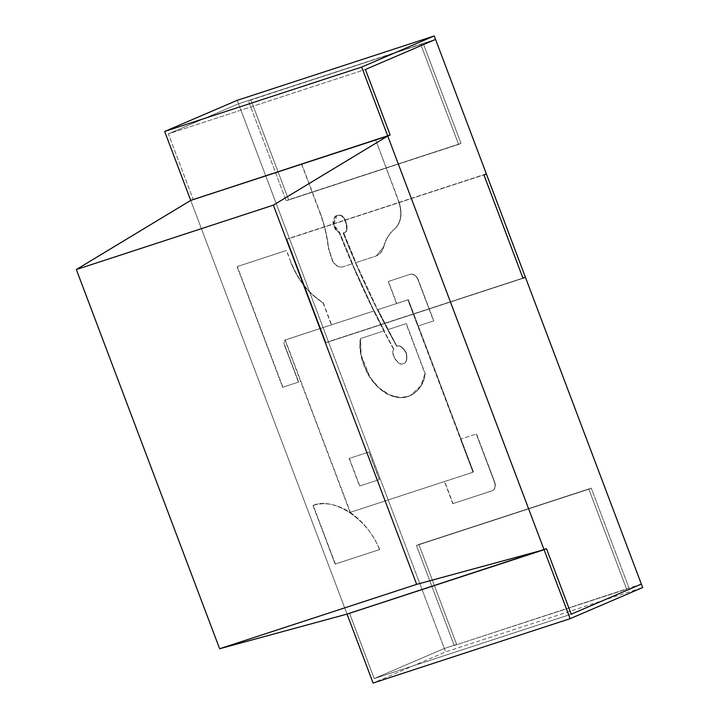 <?xml version="1.0" encoding="UTF-8"?>
<svg xmlns="http://www.w3.org/2000/svg" width="719" height="719" viewBox="0 0 719 719"><rect width="100%" height="100%" fill="white"/><g stroke="black" fill="none" stroke-linecap="round" stroke-linejoin="round"><path stroke-width="0.54" stroke-dasharray="3.6 2.7" d="M403.467 363.499C399.036 366.906 390.192 353.775 393.877 349.263C390.192 353.775 399.036 366.906 403.467 363.499L403.224 363.598C406.316 363.14 407.287 359.59 406.118 352.966C402.568 347.124 399.431 344.922 396.708 346.36C399.431 344.922 402.568 347.124 406.118 352.966C407.287 359.59 406.316 363.14 403.224 363.598L403.844 363.356L403.224 363.598C398.793 367.014 389.95 353.883 393.635 349.362C373.071 311.66 354.907 272.735 339.143 232.588L339.629 232.381C336.573 231.32 334.506 227.932 333.409 222.216C334.137 216.994 336.025 214.684 339.053 215.278C345.56 213.336 350.764 233.19 343.628 232.731L355.977 262.579L375.633 256.153C379.713 254.715 382.463 251.497 383.883 246.509C385.932 239.005 389.509 233.199 394.632 229.082C401.373 222.656 402.766 213.345 398.802 201.158L375.678 139.944L301.791 164.094L319.694 211.476C324.224 223.483 327.172 235.616 328.556 247.866L332.735 260.925C335.674 265.688 339.107 267.648 343.026 266.812L352.517 263.711L339.629 232.381L352.517 263.711L342.783 266.911C338.865 267.756 335.44 265.787 332.493 261.024L328.313 247.965C326.929 235.724 323.981 223.591 319.452 211.584L301.549 164.193L375.678 139.944L398.56 201.257C402.523 213.453 401.13 222.764 394.389 229.19C389.267 233.307 385.69 239.112 383.64 246.608C382.22 251.605 379.47 254.823 375.39 256.261L355.734 262.678L377.682 309.736L396.798 303.49L388.458 281.426L410.531 274.209C413.722 273.669 416.283 275.467 418.206 279.592L433.791 320.836L418.027 325.986L460.753 439.066L476.517 433.908L494.699 482.045C495.984 486.386 495.193 489.271 492.335 490.709L453.024 503.561L444.693 481.496L350.117 512.395L284.985 340.024L284.068 343.394L298.664 382.032L282.9 387.182L237.306 266.524L286.566 250.428L290.773 261.563C297.999 279.88 308.828 293.604 323.253 302.726L331.594 324.79L374.006 310.932L352.274 263.81L374.006 310.932L284.742 340.132L374.248 310.833L285.227 339.916L350.36 512.296L473.497 472.05L408.365 299.679L377.924 309.628L388.161 329.518L406.334 323.586L425.217 373.574C424.812 385.312 411.115 406.226 387.19 393.751C363.419 380.243 357.774 348.805 360.767 338.478L384.332 330.776L374.248 310.833L384.332 330.776L360.525 338.577C357.532 348.904 363.176 380.351 386.948 393.85C410.882 406.325 424.578 385.42 424.974 373.673L406.091 323.694L387.918 329.626L396.951 346.261C399.674 344.814 402.811 347.016 406.361 352.867C407.529 359.491 406.559 363.032 403.467 363.499C406.559 363.032 407.529 359.491 406.361 352.867C402.811 347.016 399.674 344.814 396.951 346.261L377.924 309.628L408.365 299.679L473.497 472.05L473.012 472.257L407.88 299.886L408.365 299.679L377.682 309.736L355.734 262.678L343.628 232.731L343.143 232.938C358.547 272.016 376.405 309.826 396.708 346.36C376.405 309.826 358.547 272.016 343.143 232.938L344.006 232.588L343.143 232.938C350.279 233.396 345.075 213.543 338.568 215.484C345.075 213.543 350.279 233.396 343.143 232.938M190.724 200.412L347.043 614.098L190.724 200.412L193.141 199.37L190.724 200.412L347.043 614.098L349.461 613.064L347.043 614.098L190.724 200.412L193.141 199.37L168.39 133.869L238.51 103.779L289.317 238.232L286.899 239.265L325.977 342.693L328.394 341.651L444.333 648.475L374.213 678.565L349.461 613.064L374.213 678.565L571.237 614.188L374.213 678.565L444.333 648.475L328.394 341.651L525.418 277.273L325.977 342.693L523.001 278.307L325.977 342.693L286.899 239.265L289.317 238.232L238.51 103.779L250.823 99.752L288.607 199.729L461.005 143.396L423.221 43.419L435.534 39.401L423.221 43.419L461.005 143.396L458.587 144.438L420.804 44.461L423.221 43.419L420.804 44.461L458.587 144.438L461.005 143.396L286.189 200.772L458.587 144.438L286.189 200.772L288.607 199.729L250.823 99.752L248.406 100.795L286.189 200.772L248.406 100.795L420.804 44.461L238.51 103.779L168.39 133.869L193.141 199.37L390.165 134.992L193.141 199.37L168.39 133.869L365.414 69.491L168.39 133.869L365.414 69.491L168.39 133.869L193.141 199.37L190.724 200.412M350.117 512.395C362.825 521.068 372.685 533.444 379.695 549.514L335.36 564.002L313.214 505.394C325.006 501.799 337.31 504.136 350.117 512.395L473.497 472.05L350.117 512.395C337.31 504.136 325.006 501.799 313.214 505.394L335.36 564.002L379.695 549.514C372.685 533.444 362.825 521.068 350.117 512.395M369.063 451.954L379.488 479.537L359.779 485.972L349.362 458.398L369.063 451.954M393.877 349.263L384.09 330.875L393.877 349.263M456.646 644.449L444.333 648.475L456.646 644.449L418.871 544.472L456.646 644.449L444.333 648.475L445.636 651.926L373.098 683.05L445.636 651.926L642.66 587.54L445.636 651.926L444.333 648.475L374.213 678.565L349.461 613.064L546.485 548.678L349.461 613.064L546.485 548.678L349.461 613.064L374.213 678.565L444.333 648.475L456.646 644.449L454.228 645.491L416.454 545.514L454.228 645.491L626.626 589.158L588.852 489.181L591.27 488.138L416.454 545.514L588.852 489.181L626.626 589.158L454.228 645.491L456.646 644.449L418.871 544.472L591.27 488.138L629.044 588.115L591.27 488.138L416.454 545.514L418.871 544.472L456.646 644.449M641.357 584.089L454.228 645.491L416.454 545.514L418.871 544.472L416.454 545.514L454.228 645.491L629.044 588.115L591.27 488.138L588.852 489.181L626.626 589.158L588.852 489.181L416.454 545.514L591.27 488.138L418.871 544.472L591.27 488.138L629.044 588.115L641.357 584.089M486.341 173.845L286.899 239.265L483.923 174.888L286.899 239.265L483.923 174.888L286.899 239.265L289.317 238.232L328.394 341.651L325.977 342.693L286.899 239.265L325.977 342.693L525.418 277.273L328.394 341.651L289.317 238.232L486.341 173.845M394.389 229.19C401.13 222.764 402.523 213.453 398.56 201.257L398.802 201.158C402.766 213.345 401.373 222.656 394.632 229.082L394.632 229.082C389.509 233.199 385.932 239.005 383.883 246.509L383.64 246.608C385.69 239.112 389.267 233.307 394.389 229.19M375.39 256.261L376.316 255.91L383.883 246.509L376.558 255.811L375.39 256.261M332.493 261.024C335.44 265.787 338.865 267.756 342.783 266.911L343.026 266.812C339.107 267.648 335.674 265.688 332.735 260.925L328.313 247.965L332.493 261.024M319.452 211.584C323.981 223.591 326.929 235.724 328.313 247.965L328.556 247.866C327.172 235.616 324.224 223.483 319.694 211.476L319.452 211.584M424.974 373.673L420.831 385.905L409.848 395.971L400.285 397.724L389.249 395.001L378.491 387.739L369.755 377.331L360.893 355.123L360.525 338.577L361.136 355.015L369.997 377.232L378.733 387.64L389.491 394.902L400.528 397.616L410.091 395.863L421.073 385.806L424.974 373.673M359.545 486.08L379.246 479.636L368.82 452.062L349.119 458.497L359.545 486.08M343.628 232.731C350.764 233.19 345.56 213.336 339.053 215.278L336.735 215.637L333.742 224.607L339.629 232.381L339.143 232.588L333.257 224.813L336.249 215.844L338.568 215.484C335.539 214.891 333.652 217.201 332.924 222.423C334.02 228.139 336.097 231.527 339.143 232.588C354.907 272.735 373.071 311.66 393.635 349.362C389.95 353.883 398.793 367.014 403.224 363.598M418.206 279.592C416.283 275.467 413.722 273.669 410.531 274.209L410.288 274.316C413.488 273.777 416.04 275.566 417.964 279.7L433.791 320.836L418.206 279.592M417.784 326.093L433.548 320.944L417.964 279.7C416.04 275.566 413.488 273.777 410.288 274.316L388.215 281.524L396.555 303.589L407.88 299.886L417.784 326.093M284.742 340.132L331.351 324.898L323.011 302.834C308.586 293.712 297.756 279.988 290.53 261.671C297.756 279.988 308.586 293.712 323.011 302.834L323.253 302.726C308.828 293.604 297.999 279.88 290.773 261.563L286.324 250.527L237.063 266.623L286.566 250.428L237.063 266.623L282.657 387.289L237.063 266.623L282.657 387.289L298.421 382.131L283.825 343.493L298.664 382.032L283.825 343.493L284.985 340.024M379.695 549.514L379.452 549.613C368.73 519.684 333.248 496.137 312.972 505.493C333.248 496.137 368.73 519.684 379.452 549.613L335.117 564.1L313.214 505.394M312.972 505.493L335.117 564.1L379.452 549.613M494.699 482.045L476.275 434.015L494.465 482.152C495.742 486.493 494.951 489.378 492.102 490.816L452.781 503.659L492.335 490.709C495.193 489.271 495.984 486.386 494.699 482.045M492.335 490.709L492.102 490.816C494.951 489.378 495.742 486.493 494.465 482.152L476.275 434.015L460.511 439.165L473.012 472.257L444.45 481.595L452.781 503.659L492.102 490.816M571.237 614.188L374.213 678.565L571.237 614.188M347.043 614.098L349.461 613.064L347.043 614.098M390.165 134.992L193.141 199.37L390.165 134.992M237.207 100.327L238.51 103.779L168.39 133.869L238.51 103.779L435.534 39.401L420.804 44.461L458.587 144.438L461.005 143.396L423.221 43.419L461.005 143.396L458.587 144.438L420.804 44.461L250.823 99.752L288.607 199.729L286.189 200.772L248.406 100.795L286.189 200.772L461.005 143.396L288.607 199.729L250.823 99.752L238.51 103.779L237.207 100.327M523.001 278.307L325.977 342.693L523.001 278.307M336.735 215.637L336.249 215.844"/><path stroke-width="1.08" d="M301.549 164.193L190.724 200.412L301.549 164.193M347.043 614.098L544.067 549.72L387.748 136.026L375.435 140.052L390.165 134.992L387.748 136.026L544.067 549.72L546.485 548.678L571.237 614.188L641.357 584.089L525.418 277.273L523.001 278.307L483.923 174.888L486.341 173.845L435.534 39.401L365.414 69.491L390.165 134.992L365.414 69.491L435.534 39.401L486.341 173.845L483.923 174.888L523.001 278.307L525.418 277.273L641.357 584.089L571.237 614.188L546.485 548.678L347.043 614.098L544.067 549.72L416.661 584.358L219.628 648.745L347.043 614.098L219.628 648.745L416.661 584.358L273.364 205.14L387.748 136.026L544.067 549.72L347.043 614.098L544.067 549.72L387.748 136.026L190.724 200.412L387.748 136.026L273.364 205.14L76.34 269.526L273.364 205.14L416.661 584.358L544.067 549.72L570.122 618.673L642.66 587.54L641.357 584.089L571.237 614.188L546.485 548.678L571.237 614.188L641.357 584.089L642.66 587.54L570.122 618.673L544.067 549.72L546.485 548.678L347.043 614.098L373.098 683.05L347.043 614.098M190.724 200.412L76.34 269.526L219.628 648.745L76.34 269.526L190.724 200.412L164.669 131.46L237.207 100.327L164.669 131.46L190.724 200.412L390.165 134.992L365.414 69.491L390.165 134.992L190.724 200.412M373.098 683.05L570.122 618.673L373.098 683.05M361.693 67.074L387.748 136.026L361.693 67.074L164.669 131.46L361.693 67.074L434.231 35.95L361.693 67.074M365.414 69.491L435.534 39.401L434.231 35.95L237.207 100.327L434.231 35.95L435.534 39.401L365.414 69.491M525.418 277.273L486.341 173.845L483.923 174.888L523.001 278.307L525.418 277.273L523.001 278.307L483.923 174.888L486.341 173.845L525.418 277.273"/></g></svg>
